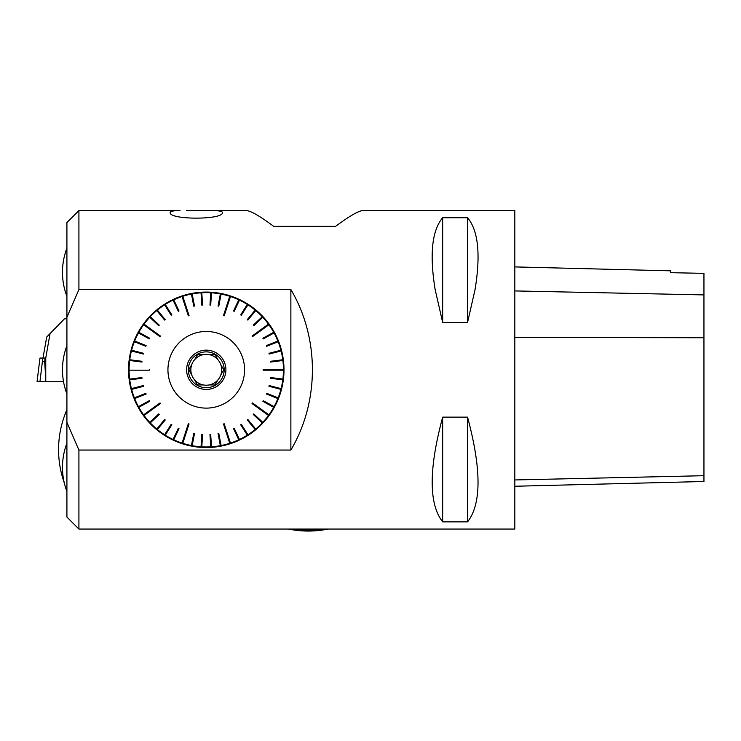 <?xml version="1.0" encoding="UTF-8"?>
<svg xmlns="http://www.w3.org/2000/svg" width="741" height="741" viewBox="0 0 741 741"><rect width="100%" height="100%" fill="white"/><g stroke="black" fill="none" stroke-linecap="round" stroke-linejoin="round"><path stroke-width="1.11" d="M186.575 210.537L206.044 210.537C216.474 210.314 221.939 210.935 222.439 212.398C224.319 220.049 168.29 220.049 170.18 212.398C170.337 211.231 173.607 210.629 179.998 210.583L78.916 210.537L78.916 289.546L290.87 289.546C319.575 338.026 319.575 401.566 290.87 450.056L78.916 450.056L78.916 529.055L320.214 529.055M435.143 289.546C429.437 254.404 431.947 230.47 442.664 217.734L467.552 217.734C478.269 230.47 480.779 254.404 475.064 289.546L467.552 322.465L442.664 322.465L435.143 289.546M318.704 529.055L514.828 529.055L514.828 210.537L363.164 210.537C358.866 210.629 349.669 215.909 335.571 226.357L273.725 226.357C259.628 215.909 250.43 210.629 246.123 210.537L206.044 210.537M442.664 417.137L467.552 417.137C481.511 469.136 481.511 504.047 467.552 521.859L442.664 521.859C428.706 504.047 428.706 469.136 442.664 417.137L442.664 521.859M290.87 289.546L290.87 450.056M78.916 450.056L66.912 422.342L66.912 317.259L78.916 289.546M220.364 445.712L218.049 433.55L220.364 445.712L221.198 446.073A77.731 77.731 0 0 0 229.923 443.831L229.756 443.313A77.175 77.175 0 0 1 221.096 445.536L221.198 446.073M210.74 446.888L209.962 434.522L210.74 446.888L211.518 447.351A77.731 77.731 0 0 0 220.457 446.221M201.043 446.842L201.821 434.476L201.043 446.842L201.756 447.397A77.731 77.731 0 0 0 210.768 447.397M191.428 445.573L193.753 433.411L191.428 445.573L192.067 446.221A77.731 77.731 0 0 0 201.015 447.351M173.051 439.506L178.322 428.298L173.051 439.506L173.505 440.284A77.731 77.731 0 0 0 181.888 443.6L182.758 443.35L182.601 443.831A77.731 77.731 0 0 0 191.335 446.073M138.419 406.67L149.274 400.705L138.419 406.67L138.335 407.569A77.731 77.731 0 0 0 143.161 415.182L144.05 415.46A77.175 77.175 0 0 0 149.747 422.361L158.75 413.904L149.349 422.731L150.256 422.898A77.175 77.175 0 0 0 156.786 429.03L164.65 419.517L156.434 429.447L157.361 429.502A77.175 77.175 0 0 0 164.595 434.763L171.208 424.334L164.298 435.226L164.595 434.763L164.928 435.625A77.731 77.731 0 0 0 172.829 439.969M157.009 429.928A77.731 77.731 0 0 0 164.298 435.226M149.858 423.278A77.731 77.731 0 0 0 156.434 429.447M143.606 415.784A77.731 77.731 0 0 0 149.349 422.731M131.565 389.358L143.559 386.283L131.565 389.358L131.379 388.636L143.374 385.561L143.559 386.283L131.62 389.423A77.175 77.175 0 0 0 134.371 397.861L145.847 393.314L133.862 398.065L134.371 397.861L134.13 398.76A77.731 77.731 0 0 0 137.974 406.92M131.074 389.488A77.731 77.731 0 0 0 133.862 398.065M131.379 388.636L131.416 388.627A77.175 77.175 0 0 1 129.74 379.837L129.193 379.911A77.731 77.731 0 0 0 130.888 388.766M131.565 350.234L143.559 353.318L131.565 350.234L130.888 350.826L131.416 350.965A77.175 77.175 0 0 0 129.74 359.755L141.994 361.302L129.193 359.691L129.74 359.755L129.101 360.422A77.731 77.731 0 0 0 128.536 369.426L129.091 370.176A77.175 77.175 0 0 0 129.647 379.105L141.901 377.549L129.101 379.17L129.647 379.105L129.193 379.911M128.536 370.176A77.731 77.731 0 0 0 129.101 379.17M130.888 350.826A77.731 77.731 0 0 0 129.193 359.691M157.333 310.062L165.224 319.612L157.333 310.062L156.434 310.146L156.786 310.572A77.175 77.175 0 0 0 150.256 316.694L159.259 325.151L149.858 316.324L150.256 316.694L149.349 316.861A77.731 77.731 0 0 0 143.606 323.808L143.606 324.734A77.175 77.175 0 0 0 138.817 332.292L149.636 338.239L138.335 332.024L138.456 332.95A77.175 77.175 0 0 0 134.64 341.045L146.125 345.584L134.13 340.841L134.64 341.045L133.862 341.536A77.731 77.731 0 0 0 131.074 350.104M137.974 332.681A77.731 77.731 0 0 0 134.13 340.841M143.161 324.41A77.731 77.731 0 0 0 138.335 332.024M156.434 310.146A77.731 77.731 0 0 0 149.858 316.324M165.206 304.403L171.838 314.86L165.206 304.403L164.298 304.375A77.731 77.731 0 0 0 157.009 309.673M173.727 299.772L178.998 310.979L173.727 299.772L172.829 299.633A77.731 77.731 0 0 0 164.928 303.977M181.888 295.992L182.064 296.511L181.888 295.992A77.731 77.731 0 0 0 173.505 299.308M173.737 299.809A77.175 77.175 0 0 1 182.064 296.511L182.601 295.761L182.768 296.28A77.175 77.175 0 0 1 191.437 294.057L191.335 293.519A77.731 77.731 0 0 0 182.601 295.761M201.784 292.714L202.562 305.07L201.784 292.714L201.015 292.25L201.043 292.797A77.175 77.175 0 0 0 192.169 293.918L194.485 306.042L192.067 293.38L192.169 293.918L191.335 293.519M201.015 292.25A77.731 77.731 0 0 0 192.067 293.38M211.481 292.76L210.703 305.116L211.481 292.76L210.768 292.204A77.731 77.731 0 0 0 201.756 292.204M247.957 304.801L241.316 315.258L247.957 304.801L247.596 303.977L247.299 304.44A77.175 77.175 0 0 0 239.463 300.124L234.202 311.294L239.695 299.633L239.463 300.124L239.019 299.308A77.731 77.731 0 0 0 230.636 295.992L229.756 296.28A77.175 77.175 0 0 0 221.096 294.057L218.78 306.19L221.198 293.519L221.096 294.057L220.457 293.38A77.731 77.731 0 0 0 211.518 292.25M229.923 295.761A77.731 77.731 0 0 0 221.198 293.519M247.596 303.977A77.731 77.731 0 0 0 239.695 299.633M255.775 310.544L247.874 320.084L255.775 310.544L255.515 309.673A77.731 77.731 0 0 0 248.226 304.375M262.805 317.213L253.774 325.688L262.805 317.213L262.666 316.324A77.731 77.731 0 0 0 256.099 310.146M274.105 332.922L263.259 338.896L274.105 332.922L274.198 332.024A77.731 77.731 0 0 0 269.363 324.41L268.511 324.113L268.927 323.808A77.731 77.731 0 0 0 263.175 316.861M278.19 341.721L266.677 346.279L278.19 341.721L278.394 340.841A77.731 77.731 0 0 0 274.559 332.681M281.145 350.956L269.15 354.041L281.145 350.956L281.45 350.104A77.731 77.731 0 0 0 278.672 341.536M282.914 360.487L270.632 362.043L282.914 360.487L283.331 359.691A77.731 77.731 0 0 0 281.636 350.826M282.821 379.846L270.539 378.29L282.821 379.846L283.423 379.17A77.731 77.731 0 0 0 283.988 370.176L283.479 370.176L283.988 369.426A77.731 77.731 0 0 0 283.423 360.422M280.959 389.358L268.964 386.283L280.959 389.358L281.636 388.766A77.731 77.731 0 0 0 283.331 379.911M277.921 398.575L266.408 394.008L277.921 398.575L278.672 398.065A77.731 77.731 0 0 0 281.45 389.488M273.744 407.328L262.898 401.353L273.744 407.328L274.559 406.92A77.731 77.731 0 0 0 278.394 398.76M269.363 415.182L268.918 414.858L269.363 415.182A77.731 77.731 0 0 0 274.198 407.569M273.716 407.309A77.175 77.175 0 0 1 268.918 414.858L268.927 415.784L268.483 415.46A77.175 77.175 0 0 1 262.777 422.361L263.175 422.731A77.731 77.731 0 0 0 268.927 415.784M262.295 422.926L253.265 414.451L262.295 422.926L263.175 422.731M255.191 429.53L247.299 419.99L255.191 429.53L256.099 429.447A77.731 77.731 0 0 0 262.666 423.278M247.318 435.189L240.686 424.732L247.318 435.189L248.226 435.226A77.731 77.731 0 0 0 255.515 429.928M238.806 439.821L233.526 428.613L238.806 439.821L239.695 439.969A77.731 77.731 0 0 0 247.596 435.625M229.923 443.831L229.766 443.35L230.636 443.6A77.731 77.731 0 0 0 239.019 440.284M66.912 317.259L66.912 222.541L78.916 210.537M78.916 529.055L66.912 517.051L66.912 422.342M324.651 529.055A40.811 11.134 180 0 1 323.511 529.185A40.811 11.134 180 0 1 291.926 529.055M283.988 369.426L263.129 369.426L263.129 370.176L283.479 370.176M282.877 360.496A77.175 77.175 0 0 1 283.442 369.426M283.331 359.691L282.784 359.755A77.175 77.175 0 0 0 281.108 350.965M281.45 350.104L280.922 350.243A77.175 77.175 0 0 0 278.153 341.731M278.394 340.841L277.884 341.045A77.175 77.175 0 0 0 274.077 332.95M274.198 332.024L273.716 332.292A77.175 77.175 0 0 0 268.918 324.734L252.486 336.673L268.955 324.715M268.927 323.808L252.051 336.071L252.486 336.673M262.777 317.241A77.175 77.175 0 0 1 268.483 324.132M262.666 316.324L262.268 316.694A77.175 77.175 0 0 0 255.747 310.572M255.515 309.673L255.173 310.099A77.175 77.175 0 0 0 247.929 304.838M239.019 299.308L238.787 299.809A77.175 77.175 0 0 0 230.47 296.511L224.19 315.833L230.479 296.474M230.636 295.992L230.47 296.511M220.457 293.38L220.355 293.918A77.175 77.175 0 0 0 211.481 292.797M210.768 292.204L210.74 292.751A77.175 77.175 0 0 0 201.793 292.751M172.829 299.633L173.07 300.124A77.175 77.175 0 0 0 165.224 304.44M164.298 304.375L164.595 304.838A77.175 77.175 0 0 0 157.361 310.099M149.349 316.861L149.747 317.241A77.175 77.175 0 0 0 144.05 324.132L160.473 336.071L144.013 324.113M133.862 341.536L134.371 341.731A77.175 77.175 0 0 0 131.602 350.243M129.101 360.422L129.647 360.496A77.175 77.175 0 0 0 129.091 369.426L129.045 369.426M128.536 369.426L129.091 369.426M134.13 398.76L134.64 398.556A77.175 77.175 0 0 0 138.456 406.652M138.335 407.569L138.817 407.309A77.175 77.175 0 0 0 143.606 414.858L160.037 402.919L143.578 414.886M164.928 435.625L165.224 435.162A77.175 77.175 0 0 0 173.07 439.469M173.505 440.284L173.737 439.793A77.175 77.175 0 0 0 182.064 443.081L188.334 423.769L182.045 443.118M181.888 443.6L182.064 443.081M182.601 443.831L189.048 424L188.334 423.769M191.437 445.536A77.175 77.175 0 0 1 182.768 443.313M192.067 446.221L192.169 445.674A77.175 77.175 0 0 0 201.043 446.795M201.756 447.397L201.793 446.842A77.175 77.175 0 0 0 210.74 446.842M211.518 447.351L211.481 446.795A77.175 77.175 0 0 0 220.355 445.674M230.636 443.6L224.19 423.769L223.486 424L229.766 443.35M238.787 439.793A77.175 77.175 0 0 1 230.47 443.081M239.695 439.969L239.463 439.469A77.175 77.175 0 0 0 247.299 435.162M248.226 435.226L247.929 434.763A77.175 77.175 0 0 0 255.173 429.502M256.099 429.447L255.747 429.03A77.175 77.175 0 0 0 262.268 422.898M274.559 406.92L274.077 406.652A77.175 77.175 0 0 0 277.884 398.556M278.672 398.065L278.153 397.861A77.175 77.175 0 0 0 280.922 389.349M281.636 388.766L281.108 388.627A77.175 77.175 0 0 0 282.784 379.837M283.423 379.17L282.877 379.105A77.175 77.175 0 0 0 283.442 370.176L263.129 370.176M283.988 370.176L283.442 370.176M188.334 315.833L182.064 296.511L188.334 315.833L189.048 315.601L182.758 296.243L189.048 315.601M143.578 324.715L160.037 336.673L160.473 336.071M143.606 324.734L160.037 336.673M129.045 370.176L149.395 370.176L149.395 369.426M129.091 370.176L149.395 370.176M160.473 403.53L144.05 415.46L160.473 403.53L160.037 402.919M182.758 443.35L189.048 424M230.479 443.118L224.19 423.769M229.756 443.313L223.486 424M252.486 402.919L268.918 414.858L252.486 402.919L252.051 403.53L268.511 415.488M268.483 415.46L252.051 403.53M283.479 369.426L263.129 369.426M268.511 324.113L252.051 336.071M223.486 315.601L229.756 296.28L223.486 315.601L224.19 315.833M178.322 311.294L173.051 300.086L178.322 311.294L178.998 310.979M171.838 314.86L171.208 315.258L164.576 304.801M171.208 315.258L164.595 304.838M165.224 319.612L164.65 320.084L156.759 310.544M164.65 320.084L156.786 310.572M159.259 325.151L158.75 325.688L149.719 317.213M158.75 325.688L149.747 317.241M149.636 338.239L149.274 338.896L138.419 332.922M149.274 338.896L138.456 332.95M145.847 346.279L134.334 341.721L145.847 346.279L146.125 345.584M143.559 353.318L143.374 354.041L131.379 350.956M143.374 354.041L131.416 350.965M141.901 362.043L129.61 360.487L141.901 362.043L141.994 361.302M141.994 378.29L129.703 379.846L141.994 378.29L141.901 377.549M143.374 385.561L131.416 388.627M146.125 394.008L134.612 398.575L146.125 394.008L145.847 393.314M149.636 401.353L138.78 407.328L149.636 401.353L149.274 400.705M158.75 413.904L159.259 414.451L150.228 422.926M159.259 414.451L150.256 422.898M164.65 419.517L165.224 419.99L157.333 429.53M165.224 419.99L157.361 429.502M171.208 424.334L171.838 424.732L165.206 435.189M171.838 424.732L165.224 435.162M178.322 428.298L178.998 428.613L173.727 439.821M178.998 428.613L173.737 439.793M193.753 433.411L194.485 433.55L192.16 445.712M194.485 433.55L192.169 445.674M201.821 434.476L202.562 434.522L201.784 446.888M202.562 434.522L201.793 446.842M209.962 434.522L210.703 434.476L211.481 446.842M210.703 434.476L211.481 446.795M218.049 433.55L218.78 433.411L221.096 445.573M218.78 433.411L221.096 445.536M233.526 428.613L234.202 428.298L239.482 439.506M234.202 428.298L239.463 439.469M240.686 424.732L241.316 424.334L247.957 434.791M241.316 424.334L247.929 434.763M247.299 419.99L247.874 419.517L255.775 429.058M247.874 419.517L255.747 429.03M253.265 414.451L253.774 413.904L262.805 422.379M253.774 413.904L262.777 422.361M262.898 401.353L263.259 400.705L274.105 406.67M263.259 400.705L274.077 406.652M266.408 394.008L266.677 393.314L278.19 397.88M266.677 393.314L278.153 397.861M268.964 386.283L269.15 385.561L281.145 388.636M269.15 385.561L281.108 388.627M270.539 378.29L270.632 377.549L282.914 379.105M270.632 377.549L282.877 379.105M270.632 362.043L270.539 361.302L282.821 359.746M270.539 361.302L282.784 359.755M269.15 354.041L268.964 353.318L280.959 350.234M268.964 353.318L280.922 350.243M266.677 346.279L266.408 345.584L277.921 341.027M266.408 345.584L277.884 341.045M263.259 338.896L262.898 338.239L273.744 332.274M262.898 338.239L273.716 332.292M253.774 325.688L253.265 325.151L262.295 316.666M253.265 325.151L262.268 316.694M247.874 320.084L247.299 319.612L255.191 310.062M247.299 319.612L255.173 310.099M241.316 315.258L240.686 314.86L247.318 304.403M240.686 314.86L247.299 304.44M234.202 311.294L233.526 310.979L238.806 299.772M233.526 310.979L238.787 299.809M218.049 306.042L220.364 293.881L218.049 306.042L218.78 306.19M210.703 305.116L209.962 305.07L210.74 292.714M209.962 305.07L210.74 292.751M202.562 305.07L201.821 305.116L201.043 292.76M201.821 305.116L201.043 292.797M194.485 306.042L193.753 306.19L191.428 294.02M193.753 306.19L191.437 294.057M244.586 369.796A38.319 38.319 0 0 0 187.102 336.609A38.319 38.319 0 0 0 187.102 402.984A38.319 38.319 0 0 0 244.586 369.796M186.621 369.796A19.636 19.636 0 0 1 216.085 352.79A19.636 19.636 0 0 1 216.085 386.811A19.636 19.636 0 0 1 186.621 369.796M203.367 384.95A15.431 15.431 0 0 1 203.367 354.643A15.431 15.431 0 0 1 217.937 379.883A15.431 15.431 0 0 1 203.367 384.95L197.514 384.95L194.587 379.883L197.514 384.95L203.367 384.95M191.697 374.872L188.76 369.796L191.697 364.729L188.76 369.796L191.697 374.872M215.01 384.95L209.157 384.95L215.01 384.95L217.937 379.883L215.01 384.95M223.763 369.796L220.837 374.872L223.763 369.796L220.837 364.729L223.763 369.796M215.01 354.643L217.937 359.718L215.01 354.643L209.157 354.643L215.01 354.643M197.514 354.643L203.367 354.643L197.514 354.643L194.587 359.718L197.514 354.643M188.344 369.796A17.914 17.914 0 0 0 215.223 385.311A17.914 17.914 0 0 0 215.223 354.281A17.914 17.914 0 0 0 188.344 369.796M514.828 486.253L703.95 481.502L703.95 273.364L670.605 272.679L670.605 270.826L514.828 266.908M467.552 521.859L467.552 417.137M467.552 322.465L467.552 217.734M442.664 322.465L442.664 217.734M42.997 358.051L46.692 337.053L50.036 333.626L45.757 358.051L45.757 381.745L42.802 381.745M50.036 333.626L64.328 318.982L66.912 318.473M37.05 381.745L39.514 361.719L37.05 381.745L63.531 381.745M45.757 378.568L44.664 361.719L45.081 358.051L39.986 358.051L39.514 361.719L39.986 358.051M45.757 358.051L45.081 358.051M44.664 361.719L42.376 361.719L42.802 358.051M703.95 475.703L514.828 479.946M703.95 337.748L514.828 337.461M703.95 294.909L514.828 290.926M39.921 381.745L42.376 361.719M66.912 443.248A67.681 67.681 0 0 0 66.912 491.44M66.912 345.686A67.681 67.681 0 0 0 66.912 393.906M66.912 248.152A67.681 67.681 0 0 0 66.912 296.354M66.912 409.745A99.535 99.535 0 0 0 64.263 482.808M288.453 529.055A99.535 99.535 0 0 0 328.124 529.055"/></g></svg>
